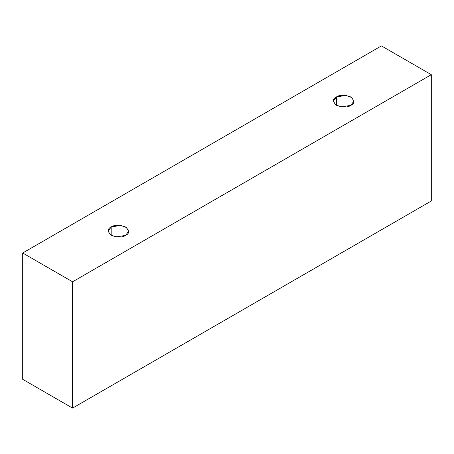 <?xml version="1.0" encoding="UTF-8"?>
<svg xmlns="http://www.w3.org/2000/svg" width="454" height="454" viewBox="0 0 454 454"><rect width="100%" height="100%" fill="white"/><g stroke="black" fill="none" stroke-linecap="round" stroke-linejoin="round"><path stroke-width="0.68" d="M72.566 408.106L431.3 200.997L431.3 74.683L72.566 281.798L72.566 408.106L72.566 281.798L22.7 253.003L381.434 45.894L431.3 74.683L431.3 200.997L72.566 408.106L22.7 379.317L22.7 253.003L22.7 379.317L72.566 408.106M72.566 281.798L431.3 74.683L381.434 45.894L22.7 253.003L72.566 281.798M111.179 227C114.187 224.787 119.01 224.787 125.656 227C129.486 230.831 129.486 233.617 125.656 235.359C122.642 237.573 117.819 237.573 111.179 235.359C107.343 231.523 107.343 228.737 111.179 227L108.177 231.177L110.356 234.82L116.224 236.954L125.656 235.359L128.652 231.177L126.479 227.533L120.605 225.405L111.179 227L111.179 235.359L111.179 227M336.391 96.974C339.399 94.761 344.228 94.761 350.868 96.974C354.699 100.811 354.699 103.591 350.868 105.334C347.855 107.547 343.031 107.547 336.391 105.334C332.555 101.497 332.555 98.711 336.391 96.974L333.389 101.151L335.568 104.795L341.436 106.928L350.868 105.334L353.865 101.151L351.691 97.508L345.817 95.38L336.391 96.974L336.391 105.334L336.391 96.974"/></g></svg>
